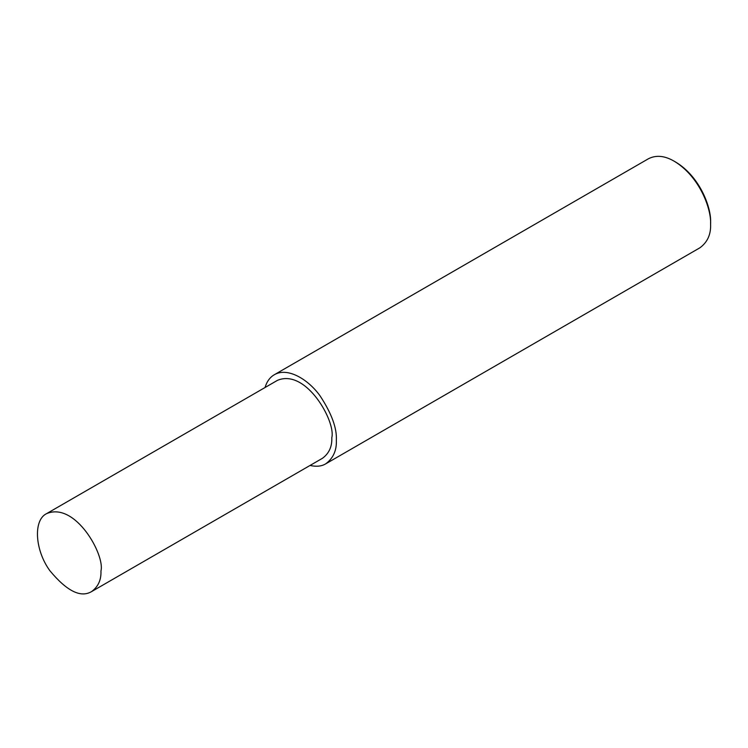 <?xml version="1.0" encoding="UTF-8"?>
<svg xmlns="http://www.w3.org/2000/svg" width="748" height="748" viewBox="0 0 748 748"><rect width="100%" height="100%" fill="white"/><g stroke="black" fill="none" stroke-linecap="round" stroke-linejoin="round"><path stroke-width="1.12" d="M310.037 465.462C316.423 466.864 321.64 466.322 325.698 463.844L699.95 247.766C707.468 242.212 711.021 234.358 710.6 224.232L710.6 222.474C711.432 208.196 700.371 176.996 675.753 162.12L674.238 161.241C664.776 155.706 656.211 154.855 648.525 158.698L274.273 374.767C269.925 377.282 266.84 381.527 265.035 387.52M710.6 224.232C711.47 209.328 699.922 176.762 674.238 161.241M325.698 463.844C333.225 458.281 336.768 450.427 336.348 440.301C337.03 428.267 331.644 413.522 320.2 396.066C308.802 379.891 287.858 366.698 274.273 374.767M91.639 591.556L322.481 458.272C329.064 453.41 332.177 446.537 331.803 437.674C336.011 421.881 306.25 368.231 277.489 380.33L46.638 513.614C32.996 520.047 34.941 550.35 49.91 570.752C66.843 591.135 80.747 598.063 91.639 591.556C98.222 586.684 101.326 579.822 100.952 570.958C105.159 555.166 75.398 501.506 46.638 513.614"/></g></svg>
